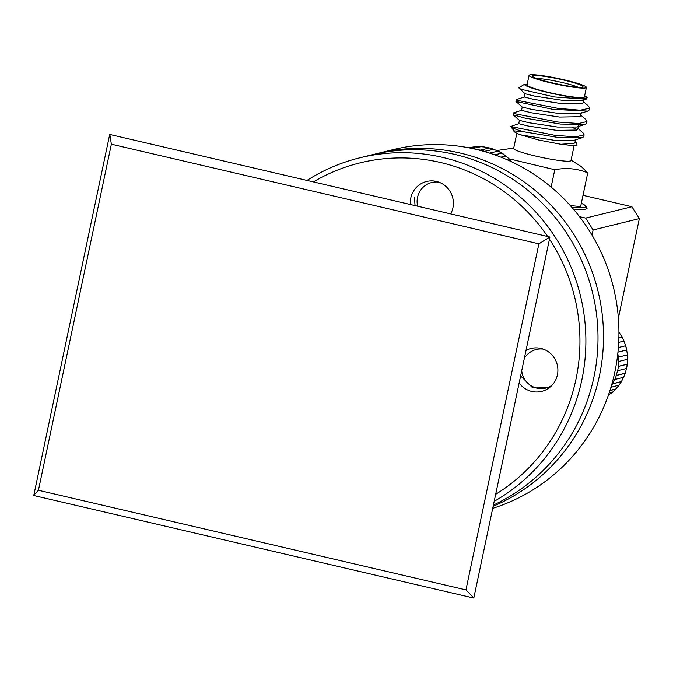 <?xml version="1.0" encoding="UTF-8"?>
<svg xmlns="http://www.w3.org/2000/svg" width="673" height="673" viewBox="0 0 673 673"><rect width="100%" height="100%" fill="white"/><g stroke="black" fill="none" stroke-linecap="round" stroke-linejoin="round"><path stroke-width="1.01" d="M617.797 353.561L618.319 357.144L627.463 354.898L626.647 350.036A44.696 43.518 -103.8 0 0 625.604 345.771L623.93 341.093A44.696 43.518 -103.8 0 0 622.045 337.139L619.471 332.908A44.696 43.518 -103.8 0 0 618.933 332.142M618.933 333.093L619.614 332.925L618.933 333.034M622.189 337.156L618.866 337.913M618.689 342.397L624.064 341.085L618.697 342.38M617.949 352.172L626.773 349.985L625.739 345.754L618.361 347.546M618.319 357.144L618.529 357.111A44.696 43.518 76.2 0 1 618.689 361.494L618.15 366.432L627.295 364.194L627.505 359.332A44.696 43.518 -103.8 0 0 627.337 354.949L618.529 357.111M627.463 354.907L627.623 359.264L618.689 361.494M618.15 366.432L618.369 366.44A44.696 43.518 76.2 0 1 617.637 370.747L616.106 375.458L625.251 373.221L626.445 368.585A44.696 43.518 -103.8 0 0 627.177 364.278L618.369 366.44M626.571 368.468L617.637 370.747M616.106 375.458L616.317 375.5A44.696 43.518 76.2 0 1 614.727 379.555L612.27 383.837L621.415 381.591L623.535 377.393A44.696 43.518 -103.8 0 0 625.124 373.338L616.317 375.5M623.669 377.233L614.727 379.555M612.27 383.837L612.464 383.913A44.696 43.518 76.2 0 1 611.471 385.503M609.982 390.399L615.946 388.935L618.891 385.36A44.696 43.518 -103.8 0 0 621.272 381.742L612.464 383.913M619.051 385.166L610.941 387.312M608.4 395.11L612.716 392.14A44.696 43.518 -103.8 0 0 615.787 389.129L609.923 390.567M612.901 391.93L609.115 393.024M608.981 395.127L608.215 395.657A44.696 43.518 -103.8 0 0 608.905 395.16L608.342 395.295M521.718 370.806A19.862 19.34 -103.8 0 0 546.72 387.833L532.747 387.942L520.633 375.963M549.017 387.968L548.554 387.168A19.862 19.34 -103.8 0 0 552.138 385.166M543.313 349.161A19.862 19.34 -103.8 0 0 524.317 358.473M548.554 387.168L546.72 387.833M111.356 144.199L38.428 490.264L465.952 589.893L538.88 243.836L111.356 144.199L109.842 134.474L549.875 237.022L538.88 243.836M549.883 237.182L473.792 598.061L33.759 495.513L109.682 134.592M473.851 597.969L465.952 589.893M38.428 490.264L33.65 495.378M571.84 207.326A53.26 5.392 11.9 0 0 585.603 206.005A53.26 5.392 11.9 0 0 583.525 204.415A53.26 5.392 11.9 0 0 581.312 203.322M575.642 139.143L574.944 142.474L574.111 143.366L560.836 144.266L574.574 145.789L577.064 145.116L576.61 143.029M518.765 123.639L510.748 126.499L514.618 131.723C515.198 132.598 517.293 133.658 520.894 134.903L538.812 140.043L560.836 144.266M582.717 132.64L584.122 134.836L576.004 136.846L555.032 135.357L510.757 126.507A36.855 3.727 11.9 0 0 512.187 127.592A36.855 3.727 11.9 0 0 523.283 131.698L514.323 130.915M585.527 119.314L586.932 121.519L578.805 123.521L557.841 122.032L515.097 113.804L513.583 112.871M572.706 127.651L577.484 129.645M588.522 106.149L589.741 108.176L580.303 110.221L557.967 108.37L517.907 100.479L516.384 99.545M523.493 84.865L524.595 84.697A31.892 3.23 11.9 0 0 525.849 85.664A31.892 3.23 11.9 0 0 561.543 95.381A31.892 3.23 11.9 0 0 586.822 97.148A31.892 3.23 11.9 0 0 585.577 96.197A31.892 3.23 11.9 0 0 585.098 95.945L584.635 95.759M527.22 84.049L524.595 84.697M584.071 99.175L583.365 102.506L582.532 103.398L562.376 103.735L533.84 99.411L524.334 97.021L525.033 93.69M581.262 112.5L580.563 115.832L579.731 116.715L559.566 117.06L531.031 112.736L521.525 110.347L522.231 107.015M578.452 125.817L577.754 129.149L576.921 130.04L556.764 130.377L528.221 126.061L518.715 123.672L519.421 120.341M586.124 99.2L582.507 100.361L563.082 100.403L534.539 96.079L525.058 93.732L518.807 87.902L520.818 89.223L554.493 96.954L586.124 99.2L587.117 97.593L586.822 97.148M589.741 108.176L589.388 109.859L587.739 111.112L579.697 113.678L560.273 113.729L531.729 109.405L522.256 107.057L515.93 101.455L516.208 99.654M586.932 121.519L586.578 123.184L585.56 124.194L576.887 127.004L557.463 127.046L528.928 122.73L519.447 120.383L513.12 114.78L513.398 112.98M584.122 134.836L583.769 136.51L582.751 137.519L574.077 140.329L554.653 140.371L520.894 134.903M587.739 111.112L552.777 109.337L515.93 101.455M584.93 124.429L560.449 124.059L524.847 118.086L513.12 114.78M582.128 137.755L557.639 137.385L523.283 131.698M516.839 133.321L513.642 148.481A29.301 2.961 11.9 0 0 514.87 149.684A29.301 2.961 11.9 0 0 546.224 158.34A29.301 2.961 11.9 0 0 570.982 160.561L574.103 145.772M505.162 155.539L501.301 152.435L498.474 151.316M581.236 166.525L587.731 172.877L580.631 206.569L570.292 205.576M587.731 172.877C577.468 168.57 566.481 167.518 554.779 169.722L551.12 187.077M554.779 169.722L509.091 158.828L505.818 155.993M581.876 85.673A25.801 2.608 -168.1 0 1 582.776 86.968A25.801 2.608 -168.1 0 1 559.886 84.52A25.801 2.608 -168.1 0 1 533.554 77.151A25.801 2.608 -168.1 0 1 532.545 76.377A25.801 2.608 -168.1 0 1 553.004 77.807A25.801 2.608 -168.1 0 1 581.876 85.673M585.157 86.253A29.301 2.961 11.9 0 0 553.803 77.597A29.301 2.961 11.9 0 0 529.045 75.376A29.301 2.961 11.9 0 0 530.282 76.571A29.301 2.961 11.9 0 0 561.627 85.227A29.301 2.961 11.9 0 0 586.385 87.456A29.301 2.961 11.9 0 0 585.157 86.253M529.045 75.376L527.043 84.891A29.301 2.961 11.9 0 0 528.271 86.094A29.301 2.961 11.9 0 0 559.625 94.75A29.301 2.961 11.9 0 0 584.383 96.971L586.385 87.456M518.807 87.902A36.855 3.727 -168.1 0 1 518.891 87.835L523.518 84.848M577.064 145.116L576.66 145.376A31.892 3.23 -168.1 0 1 574.574 145.789M578.157 87.238A23.319 2.356 11.9 0 0 557.698 81.526A23.319 2.356 11.9 0 0 536.667 78.497M512.498 162.471L508.956 158.82A44.696 43.518 -103.8 0 0 505.667 155.976L501.646 153.158A44.696 43.518 -103.8 0 0 497.852 151.063L493.359 149.162A44.696 43.518 -103.8 0 0 489.246 147.917L484.467 147.008A44.696 43.518 -103.8 0 0 480.202 146.664L475.357 146.79A44.696 43.518 -103.8 0 0 471.125 147.362L469.064 147.867M471.125 147.362L475.399 146.781M470.528 148.153L475.357 146.79L470.124 148.077M480.497 146.773L472.471 148.565M477.737 149.776L480.429 150.079A44.696 43.518 76.2 0 1 484.552 151.332L484.871 151.686M489.507 148.018L480.429 150.079M484.442 151.501L493.587 149.263L484.552 151.332M498.087 151.164L489.532 153.108M494.933 154.933L501.646 153.158L494.722 154.857M505.86 156.052L500.855 157.154M506.533 159.509L509.116 158.878L506.399 159.451M415.031 205.602L414.501 197.122M438.838 182.164A19.862 19.34 -103.8 0 0 417.639 206.207M474.734 149.061A44.696 43.518 76.2 0 1 475.66 149.17M573.337 209.059A54.875 5.552 11.9 0 0 585.687 209.126A54.875 5.552 11.9 0 0 587.075 208.251A54.875 5.552 11.9 0 0 586.225 206.948M374.903 154.134A186.236 181.315 76.2 0 1 377.511 153.469A186.236 181.315 76.2 0 1 599.45 375.702A186.236 181.315 76.2 0 1 493.174 506.264M492.745 508.325A186.236 181.315 -103.8 0 0 614.87 371.917A186.236 181.315 -103.8 0 0 392.923 149.684L377.511 153.469M631.922 206.729L639.35 218.599L593.098 229.964L585.661 218.086L631.922 206.729L582.995 195.321M585.661 218.086L579.495 216.647M592.013 235.087L593.098 229.964M618.369 318.178L639.35 218.599M493.435 505.044A186.236 181.315 -103.8 0 0 593.939 377.057A186.236 181.315 -103.8 0 0 454.612 154.378A186.236 181.315 -103.8 0 0 372.001 154.815L359.887 157.793A186.236 181.315 76.2 0 1 442.498 157.356A186.236 181.315 76.2 0 1 581.825 380.026A186.236 181.315 76.2 0 1 494.209 501.343M495.69 494.319A181.264 176.477 -103.8 0 0 575.987 379.193A181.264 176.477 -103.8 0 0 549.462 239.176M519.144 383.03A22.1 21.519 -103.8 0 0 541.614 391.417A22.1 21.519 -103.8 0 0 557.412 374.861A22.1 21.519 -103.8 0 0 531.073 348.496A22.1 21.519 -103.8 0 0 526.008 350.465M450.683 213.905A22.1 21.519 -103.8 0 0 452.912 207.856A22.1 21.519 -103.8 0 0 426.573 181.483A22.1 21.519 -103.8 0 0 410.782 198.039A22.1 21.519 -103.8 0 0 410.37 204.516M547.679 236.517A181.264 176.477 -103.8 0 0 313.374 181.912M306.989 180.423A186.236 181.315 76.2 0 1 359.887 157.793M585.603 206.005L586.755 207.747L586.604 208.79M618.933 331.949L619.606 332.908M622.189 337.139L624.064 341.076M627.303 364.211L626.571 368.501M625.251 373.263L623.661 377.301M621.389 381.675L619.009 385.284M615.896 389.07L612.817 392.09M576.761 143.164L575.112 141.692M583.037 132.909L577.914 128.366M513.533 112.879L521.575 110.313M585.846 119.584L580.723 115.049M516.342 99.562L524.376 96.988M588.648 106.258L583.533 101.724M523.611 84.806L525.176 84.31M514.963 132.219L513.97 131.336M513.726 148.085L496.666 150.533M571.066 160.166L581.783 166.854M480.27 146.655L484.56 147.008M489.355 147.917L493.486 149.17M498.003 151.08L501.78 153.175"/></g></svg>
